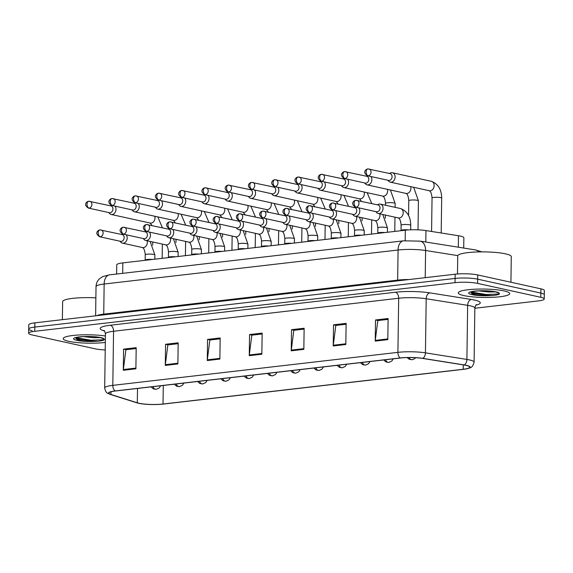 <?xml version="1.0" encoding="UTF-8"?>
<svg xmlns="http://www.w3.org/2000/svg" width="573" height="573" viewBox="0 0 573 573"><rect width="100%" height="100%" fill="white"/><g stroke="black" fill="none" stroke-linecap="round" stroke-linejoin="round"><path stroke-width="0.86" d="M116.613 274.03L116.742 264.862A16.065 2.621 0.8 0 1 122.837 262.892L405.304 230.196A16.065 2.621 0.8 0 1 425.954 230.575L458.472 235.739A16.065 2.621 0.8 0 1 460.391 236.097A16.065 2.621 0.8 0 1 463.858 237.781L463.715 248.052M504.147 290.926A25.706 4.197 -179.2 0 0 475.569 289.172A25.706 4.197 -179.2 0 0 458.285 292.896A25.706 4.197 -179.2 0 0 463.836 295.589A25.706 4.197 -179.2 0 0 492.408 297.337A25.706 4.197 -179.2 0 0 509.698 293.612A25.706 4.197 -179.2 0 0 504.147 290.926A25.706 4.197 -179.2 0 0 475.569 289.172A25.706 4.197 -179.2 0 0 458.285 292.896A25.706 4.197 -179.2 0 0 463.836 295.589A25.706 4.197 -179.2 0 0 492.408 297.337A25.706 4.197 -179.2 0 0 509.698 293.612A25.706 4.197 -179.2 0 0 504.147 290.926M105.411 335.993A25.706 4.197 -179.2 0 0 78.05 335.033A25.706 4.197 -179.2 0 0 63.188 338.629A25.706 4.197 -179.2 0 0 68.739 341.315A25.706 4.197 -179.2 0 0 105.317 342.439A25.706 4.197 -179.2 0 1 68.739 341.315A25.706 4.197 -179.2 0 1 63.188 338.629A25.706 4.197 -179.2 0 1 78.05 335.033A25.706 4.197 -179.2 0 1 105.411 335.993M466.035 365.381A17.14 2.801 0.8 0 1 469.738 367.171A17.14 2.801 0.8 0 1 463.235 369.27L163.026 404.022A17.14 2.801 0.8 0 1 137.312 402.805L110.954 394.475A17.14 2.801 0.8 0 1 108.899 393.107A17.14 2.801 0.8 0 1 115.395 391.008L400.506 358.01A17.14 2.801 0.8 0 1 422.523 358.411L463.98 364.994A17.14 2.801 0.8 0 1 466.035 365.381M466.372 365.338A17.57 2.872 -179.2 0 0 464.266 364.944L422.81 358.361A17.57 2.872 -179.2 0 0 400.233 357.953L115.13 390.951A17.57 2.872 -179.2 0 0 110.582 394.503L136.933 402.833A17.57 2.872 -179.2 0 0 137.907 403.106A17.57 2.872 -179.2 0 0 163.291 404.08L463.5 369.334A17.57 2.872 -179.2 0 0 467.038 368.761A17.57 2.872 -179.2 0 0 466.372 365.338M474.845 308.26L538.14 300.94A16.065 2.621 -179.2 0 0 544.235 298.97L544.293 294.744A16.065 2.621 -179.2 0 0 540.819 293.061L477.66 279.166A16.065 2.621 -179.2 0 0 455.091 278.435L34.803 327.076A16.065 2.621 -179.2 0 0 28.707 329.045A16.065 2.621 -179.2 0 0 32.181 330.728M544.235 298.97A16.065 2.621 -179.2 0 0 540.762 297.287L477.603 283.391A16.065 2.621 -179.2 0 0 455.034 282.661L34.745 331.301A16.065 2.621 -179.2 0 0 28.65 333.271A16.065 2.621 -179.2 0 0 32.117 334.954L95.283 348.85A16.065 2.621 -179.2 0 0 105.217 349.938M165.282 365.402L165.576 344.273L178.174 342.812L177.881 363.948L165.282 365.402A4.283 2.629 83.4 0 1 165.332 364.679L177.888 363.225M123.295 370.265L123.589 349.129L136.188 347.675L135.894 368.804L123.295 370.265A4.283 2.629 83.4 0 1 123.345 369.542L135.901 368.088M291.242 350.826L291.542 329.69L304.134 328.236L303.84 349.365L291.242 350.826A4.283 2.629 83.4 0 1 291.292 350.103L303.848 348.649M333.228 345.97L333.529 324.834L346.121 323.373L345.827 344.509L333.228 345.97A4.283 2.629 83.4 0 1 333.285 345.24L345.841 343.786M375.222 341.107L375.516 319.97L388.107 318.516L387.814 339.646L375.222 341.107A4.283 2.629 83.4 0 1 375.272 340.383L387.828 338.93M207.268 360.546L207.562 339.409L220.161 337.955L219.867 359.085L207.268 360.546A4.283 2.629 83.4 0 1 207.319 359.823L219.874 358.369M249.255 355.683L249.556 334.553L262.148 333.092L261.854 354.229L249.255 355.683A4.283 2.629 83.4 0 1 249.305 354.959L261.861 353.505M249.556 334.553L252.163 335.126M262.133 333.973L251.841 335.162L249.305 354.959M207.562 339.409L210.176 339.99M220.147 338.829L209.854 340.025L207.319 359.823M375.516 319.97L378.123 320.551M388.1 319.39L377.8 320.586L375.272 340.383M333.529 324.834L336.136 325.407M346.113 324.254L335.814 325.443L333.285 345.24M291.542 329.69L294.15 330.27M304.127 329.11L293.827 330.306L291.292 350.103M123.589 349.129L126.203 349.709M136.173 348.549L125.881 349.745L123.345 369.542M165.576 344.273L168.19 344.846M178.16 343.693L167.868 344.882L165.332 364.679M477.717 274.94A16.065 2.621 -179.2 0 0 455.148 274.209L34.86 322.85A16.065 2.621 -179.2 0 0 28.765 324.819L28.707 329.045A16.065 2.621 -179.2 0 1 34.803 327.076L455.091 278.435A16.065 2.621 -179.2 0 1 477.66 279.166L540.819 293.061A16.065 2.621 -179.2 0 1 544.293 294.744L544.35 290.511A16.065 2.621 -179.2 0 0 540.883 288.835L477.717 274.94L477.603 283.391M387.885 180.251L388.609 181.104A4.82 3.725 -77.6 0 0 390.306 182.157A4.82 3.725 -77.6 0 0 391.273 182.2A4.82 3.725 -77.6 0 0 395.119 177.007A4.82 3.725 -77.6 0 0 392.376 172.738A4.82 3.725 -77.6 0 0 391.402 172.695A4.82 3.725 -77.6 0 0 390.392 172.982L389.375 173.454M368.253 175.818A3.481 2.686 -77.6 0 1 367.551 175.782L388.594 180.409A3.481 2.686 -77.6 0 0 389.296 180.445A3.481 2.686 -77.6 0 0 392.075 176.692A3.481 2.686 -77.6 0 0 390.091 173.612L367.902 168.92A3.481 2.142 -96.6 0 0 366.14 171.907A3.481 2.142 83.4 0 0 368.253 175.818A3.481 2.686 -77.6 0 0 371.003 172.516A3.481 2.686 -77.6 0 0 369.048 168.978M375.831 211.609L376.554 212.461A4.82 3.725 -77.6 0 0 378.252 213.514A4.82 3.725 -77.6 0 0 383.065 208.364A4.82 3.725 -77.6 0 0 380.322 204.095A4.82 3.725 -77.6 0 0 378.345 204.339L377.328 204.805M356.205 207.168A3.481 2.686 -77.6 0 1 355.504 207.139L376.547 211.766A3.481 2.686 -77.6 0 0 377.249 211.795A3.481 2.686 -77.6 0 0 380.021 208.049A3.481 2.686 -77.6 0 0 378.044 204.962L355.854 200.278A3.481 2.142 -96.6 0 0 354.093 203.265A3.481 2.142 83.4 0 0 356.205 207.168A3.481 2.686 -77.6 0 0 358.949 203.866A3.481 2.686 -77.6 0 0 357 200.335M408.492 229.923A4.82 0.788 -179.2 0 0 401.079 230.382L400.814 230.718M364.621 182.945L365.345 183.797A4.82 3.725 -77.6 0 0 367.042 184.85A4.82 3.725 -77.6 0 0 368.009 184.893A4.82 3.725 -77.6 0 0 371.856 179.7A4.82 3.725 -77.6 0 0 370.824 176.498M367.15 175.667A4.82 3.725 -77.6 0 0 367.128 175.675L366.118 176.14M344.996 178.504A3.481 2.686 -77.6 0 1 344.294 178.475L365.338 183.102A3.481 2.686 -77.6 0 0 366.032 183.138A3.481 2.686 -77.6 0 0 368.811 179.385A3.481 2.686 -77.6 0 0 366.827 176.298L344.638 171.614A3.481 2.142 -96.6 0 0 342.883 174.6A3.481 2.142 83.4 0 0 344.996 178.504A3.481 2.686 -77.6 0 0 347.739 175.202A3.481 2.686 -77.6 0 0 345.791 171.671M341.358 185.638L342.081 186.49A4.82 3.725 -77.6 0 0 343.779 187.536A4.82 3.725 -77.6 0 0 344.753 187.586A4.82 3.725 -77.6 0 0 348.599 182.393A4.82 3.725 -77.6 0 0 347.56 179.191M343.886 178.361A4.82 3.725 -77.6 0 0 343.872 178.368L342.855 178.833M321.732 181.197A3.481 2.686 -77.6 0 1 321.03 181.168L342.074 185.795A3.481 2.686 -77.6 0 0 342.776 185.824A3.481 2.686 -77.6 0 0 345.555 182.078A3.481 2.686 -77.6 0 0 343.571 178.991L321.381 174.307A3.481 2.142 -96.6 0 0 319.619 177.293A3.481 2.142 83.4 0 0 321.732 181.197A3.481 2.686 -77.6 0 0 324.483 177.895A3.481 2.686 -77.6 0 0 322.527 174.364M318.101 188.331L318.824 189.176A4.82 3.725 -77.6 0 0 320.522 190.229A4.82 3.725 -77.6 0 0 321.489 190.279A4.82 3.725 -77.6 0 0 325.335 185.086A4.82 3.725 -77.6 0 0 324.304 181.885M320.629 181.054A4.82 3.725 -77.6 0 0 320.608 181.061L319.598 181.526M298.469 183.89A3.481 2.686 -77.6 0 1 297.774 183.854L318.817 188.488A3.481 2.686 -77.6 0 0 319.512 188.517A3.481 2.686 -77.6 0 0 322.291 184.771A3.481 2.686 -77.6 0 0 320.307 181.684L298.118 177A3.481 2.142 -96.6 0 0 296.356 179.979A3.481 2.142 83.4 0 0 298.469 183.89A3.481 2.686 -77.6 0 0 301.219 180.588A3.481 2.686 -77.6 0 0 299.264 177.057M294.837 191.024L295.561 191.869A4.82 3.725 -77.6 0 0 297.258 192.922A4.82 3.725 -77.6 0 0 298.232 192.972A4.82 3.725 -77.6 0 0 302.071 187.779A4.82 3.725 -77.6 0 0 301.04 184.578M297.366 183.74A4.82 3.725 -77.6 0 0 297.351 183.754L296.334 184.22M275.212 186.583A3.481 2.686 -77.6 0 1 274.51 186.547L295.553 191.174A3.481 2.686 -77.6 0 0 296.255 191.21A3.481 2.686 -77.6 0 0 299.027 187.464A3.481 2.686 -77.6 0 0 297.05 184.377L274.861 179.693A3.481 2.142 -96.6 0 0 273.099 182.672A3.481 2.142 83.4 0 0 275.212 186.583A3.481 2.686 -77.6 0 0 277.955 183.281A3.481 2.686 -77.6 0 0 276.007 179.75M352.574 214.302L353.297 215.147A4.82 3.725 -77.6 0 0 354.995 216.2A4.82 3.725 -77.6 0 0 359.808 211.057A4.82 3.725 -77.6 0 0 358.777 207.856M332.942 209.861A3.481 2.686 -77.6 0 1 332.247 209.825L353.283 214.46A3.481 2.686 -77.6 0 0 353.985 214.488A3.481 2.686 -77.6 0 0 356.764 210.742A3.481 2.686 -77.6 0 0 354.78 207.655L332.591 202.971A3.481 2.142 -96.6 0 0 330.829 205.951A3.481 2.142 83.4 0 0 332.942 209.861A3.481 2.686 -77.6 0 0 335.692 206.559A3.481 2.686 -77.6 0 0 333.737 203.028M384.827 232.566A4.82 0.788 -179.2 0 0 377.822 233.075L377.55 233.412M355.102 207.025A4.82 3.725 -77.6 0 0 355.081 207.032L354.071 207.498M329.31 216.995L330.034 217.84A4.82 3.725 -77.6 0 0 331.731 218.893A4.82 3.725 -77.6 0 0 336.544 213.75A4.82 3.725 -77.6 0 0 335.513 210.549M309.685 212.554A3.481 2.686 -77.6 0 1 308.983 212.519L330.027 217.146A3.481 2.686 -77.6 0 0 330.721 217.181A3.481 2.686 -77.6 0 0 333.5 213.435A3.481 2.686 -77.6 0 0 331.523 210.348L309.327 205.664A3.481 2.142 -96.6 0 0 307.572 208.644A3.481 2.142 83.4 0 0 309.685 212.554A3.481 2.686 -77.6 0 0 312.428 209.252A3.481 2.686 -77.6 0 0 310.48 205.721M361.563 235.259A4.82 0.788 -179.2 0 0 354.558 235.768L354.293 236.105M331.839 209.711A4.82 3.725 -77.6 0 0 331.817 209.725L330.807 210.191M306.054 219.681L306.777 220.533A4.82 3.725 -77.6 0 0 308.475 221.586A4.82 3.725 -77.6 0 0 313.288 216.444A4.82 3.725 -77.6 0 0 312.256 213.242M286.421 215.247A3.481 2.686 -77.6 0 1 285.719 215.212L306.763 219.839A3.481 2.686 -77.6 0 0 307.465 219.874A3.481 2.686 -77.6 0 0 310.244 216.128A3.481 2.686 -77.6 0 0 308.26 213.041L286.07 208.357A3.481 2.142 -96.6 0 0 284.308 211.337A3.481 2.142 83.4 0 0 286.421 215.247A3.481 2.686 -77.6 0 0 289.172 211.946A3.481 2.686 -77.6 0 0 287.216 208.414M338.299 237.953A4.82 0.788 -179.2 0 0 331.294 238.461L331.029 238.798M308.582 212.404A4.82 3.725 -77.6 0 0 308.561 212.418L307.543 212.884M510.923 282.245L511.281 256.647A26.781 4.376 -179.2 0 0 505.501 253.839A26.781 4.376 -179.2 0 0 475.733 252.02A26.781 4.376 -179.2 0 0 457.727 255.895L457.476 273.987M470.999 291.951L471.694 293.448L473.234 294.085C477.338 295.245 482.688 295.783 489.27 295.675L492.852 295.51C496.433 295.152 498.653 294.622 499.513 293.935L498.925 293.068L495.359 291.836C490.531 290.891 484.6 290.597 477.567 290.948L471.142 291.793M495.932 291.872L488.547 291.979L478.648 290.883M492.852 295.51L486.298 295.36L470.985 292.875M499.513 293.935L486.305 294.522L470.949 292.015M75.901 337.676L76.596 339.173L78.136 339.81C82.24 340.978 87.583 341.508 94.173 341.408L97.754 341.243C101.335 340.878 103.555 340.355 104.415 339.667L103.828 338.793L100.254 337.561C95.433 336.623 89.503 336.33 82.469 336.68L76.044 337.518M100.834 337.604L93.449 337.712L83.551 336.616M95.87 297.845A26.781 4.376 -179.2 0 0 62.629 301.627L62.378 319.67M97.754 341.243L91.193 341.093L75.887 338.6M104.415 339.667L91.207 340.255L75.851 337.748M271.581 193.71L272.304 194.562A4.82 3.725 -77.6 0 0 274.001 195.615A4.82 3.725 -77.6 0 0 274.968 195.665A4.82 3.725 -77.6 0 0 278.815 190.472A4.82 3.725 -77.6 0 0 277.783 187.271M274.109 186.433A4.82 3.725 -77.6 0 0 274.087 186.447L273.077 186.913M251.948 189.276A3.481 2.686 -77.6 0 1 251.253 189.24L272.29 193.867A3.481 2.686 -77.6 0 0 272.992 193.903A3.481 2.686 -77.6 0 0 275.771 190.157A3.481 2.686 -77.6 0 0 273.787 187.07L251.597 182.386A3.481 2.142 -96.6 0 0 249.835 185.366A3.481 2.142 83.4 0 0 251.948 189.276A3.481 2.686 -77.6 0 0 254.699 185.974A3.481 2.686 -77.6 0 0 252.743 182.443M248.317 196.403L249.04 197.255A4.82 3.725 -77.6 0 0 250.738 198.308A4.82 3.725 -77.6 0 0 251.705 198.358A4.82 3.725 -77.6 0 0 255.551 193.165A4.82 3.725 -77.6 0 0 254.519 189.964M250.845 189.126A4.82 3.725 -77.6 0 0 250.824 189.133L249.814 189.606M228.691 191.969A3.481 2.686 -77.6 0 1 227.99 191.934L249.033 196.56A3.481 2.686 -77.6 0 0 249.728 196.596A3.481 2.686 -77.6 0 0 252.507 192.843A3.481 2.686 -77.6 0 0 250.53 189.763L228.333 185.079A3.481 2.142 -96.6 0 0 226.579 188.059A3.481 2.142 83.4 0 0 228.691 191.969A3.481 2.686 -77.6 0 0 231.435 188.667A3.481 2.686 -77.6 0 0 229.487 185.136M225.06 199.096L225.776 199.948A4.82 3.725 -77.6 0 0 227.474 201.001A4.82 3.725 -77.6 0 0 228.448 201.051A4.82 3.725 -77.6 0 0 232.294 195.859A4.82 3.725 -77.6 0 0 231.256 192.657M227.581 191.819A4.82 3.725 -77.6 0 0 227.567 191.826L226.55 192.299M205.428 194.662A3.481 2.686 -77.6 0 1 204.726 194.627L225.769 199.254A3.481 2.686 -77.6 0 0 226.471 199.289A3.481 2.686 -77.6 0 0 229.25 195.536A3.481 2.686 -77.6 0 0 227.266 192.456L205.077 187.765A3.481 2.142 -96.6 0 0 203.315 190.752A3.481 2.142 83.4 0 0 205.428 194.662A3.481 2.686 -77.6 0 0 208.178 191.361A3.481 2.686 -77.6 0 0 206.223 187.829M282.79 222.374L283.513 223.226A4.82 3.725 -77.6 0 0 285.211 224.279A4.82 3.725 -77.6 0 0 290.024 219.137A4.82 3.725 -77.6 0 0 288.993 215.935M263.165 217.941A3.481 2.686 -77.6 0 1 262.463 217.905L283.506 222.532A3.481 2.686 -77.6 0 0 284.201 222.568A3.481 2.686 -77.6 0 0 286.98 218.814A3.481 2.686 -77.6 0 0 284.996 215.734L262.806 211.05A3.481 2.142 -96.6 0 0 261.052 214.03A3.481 2.142 83.4 0 0 263.165 217.941A3.481 2.686 -77.6 0 0 265.908 214.639A3.481 2.686 -77.6 0 0 263.96 211.108M315.043 240.646A4.82 0.788 -179.2 0 0 308.038 241.147L307.773 241.491M285.318 215.097A4.82 3.725 -77.6 0 0 285.297 215.104L284.287 215.577M259.526 225.067L260.249 225.92A4.82 3.725 -77.6 0 0 261.947 226.972A4.82 3.725 -77.6 0 0 266.76 221.83A4.82 3.725 -77.6 0 0 265.729 218.628M239.901 220.634A3.481 2.686 -77.6 0 1 239.199 220.598L260.242 225.225A3.481 2.686 -77.6 0 0 260.944 225.261A3.481 2.686 -77.6 0 0 263.716 221.507A3.481 2.686 -77.6 0 0 261.739 218.428L239.55 213.736A3.481 2.142 -96.6 0 0 237.788 216.723A3.481 2.142 83.4 0 0 239.901 220.634A3.481 2.686 -77.6 0 0 242.651 217.332A3.481 2.686 -77.6 0 0 240.696 213.801M291.779 243.339A4.82 0.788 -179.2 0 0 284.774 243.84L284.509 244.177M262.054 217.79A4.82 3.725 -77.6 0 0 262.04 217.797L261.023 218.27M236.269 227.76L236.993 228.613A4.82 3.725 -77.6 0 0 238.69 229.666A4.82 3.725 -77.6 0 0 243.504 224.516A4.82 3.725 -77.6 0 0 242.472 221.314M216.637 223.327A3.481 2.686 -77.6 0 1 215.942 223.291L236.978 227.918A3.481 2.686 -77.6 0 0 237.68 227.954A3.481 2.686 -77.6 0 0 240.459 224.201A3.481 2.686 -77.6 0 0 238.475 221.121L216.286 216.429A3.481 2.142 -96.6 0 0 214.524 219.416A3.481 2.142 83.4 0 0 216.637 223.327A3.481 2.686 -77.6 0 0 219.387 220.025A3.481 2.686 -77.6 0 0 217.432 216.487M268.522 246.032A4.82 0.788 -179.2 0 0 261.517 246.533L261.245 246.87M238.798 220.483A4.82 3.725 -77.6 0 0 238.776 220.49L237.766 220.963M201.796 201.789L202.52 202.641A4.82 3.725 -77.6 0 0 204.217 203.694A4.82 3.725 -77.6 0 0 205.184 203.737A4.82 3.725 -77.6 0 0 209.03 198.544A4.82 3.725 -77.6 0 0 207.999 195.343M204.325 194.512A4.82 3.725 -77.6 0 0 204.303 194.519L203.293 194.992M182.164 197.356A3.481 2.686 -77.6 0 1 181.469 197.32L202.513 201.947A3.481 2.686 -77.6 0 0 203.207 201.983A3.481 2.686 -77.6 0 0 205.986 198.229A3.481 2.686 -77.6 0 0 204.002 195.149L181.813 190.458A3.481 2.142 -96.6 0 0 180.051 193.445A3.481 2.142 83.4 0 0 182.164 197.356A3.481 2.686 -77.6 0 0 184.914 194.054A3.481 2.686 -77.6 0 0 182.966 190.515M178.532 204.482L179.256 205.335A4.82 3.725 -77.6 0 0 180.953 206.387A4.82 3.725 -77.6 0 0 181.928 206.43A4.82 3.725 -77.6 0 0 185.767 201.238A4.82 3.725 -77.6 0 0 184.735 198.036M181.061 197.205A4.82 3.725 -77.6 0 0 181.047 197.212L180.029 197.685M158.907 200.049A3.481 2.686 -77.6 0 1 158.205 200.013L179.249 204.64A3.481 2.686 -77.6 0 0 179.951 204.676A3.481 2.686 -77.6 0 0 182.723 200.922A3.481 2.686 -77.6 0 0 180.746 197.835L158.556 193.151A3.481 2.142 -96.6 0 0 156.794 196.138A3.481 2.142 83.4 0 0 158.907 200.049A3.481 2.686 -77.6 0 0 161.658 196.74A3.481 2.686 -77.6 0 0 159.702 193.208M155.276 207.175L155.999 208.028A4.82 3.725 -77.6 0 0 157.697 209.081A4.82 3.725 -77.6 0 0 158.664 209.124A4.82 3.725 -77.6 0 0 162.51 203.931A4.82 3.725 -77.6 0 0 161.479 200.729M157.804 199.898A4.82 3.725 -77.6 0 0 157.783 199.905L156.773 200.371M135.643 202.735A3.481 2.686 -77.6 0 1 134.949 202.706L155.985 207.333A3.481 2.686 -77.6 0 0 156.687 207.369A3.481 2.686 -77.6 0 0 159.466 203.616A3.481 2.686 -77.6 0 0 157.482 200.529L135.292 195.844A3.481 2.142 -96.6 0 0 133.53 198.831A3.481 2.142 83.4 0 0 135.643 202.735A3.481 2.686 -77.6 0 0 138.394 199.433A3.481 2.686 -77.6 0 0 136.438 195.902M132.012 209.868L132.735 210.714A4.82 3.725 -77.6 0 0 134.433 211.766A4.82 3.725 -77.6 0 0 135.4 211.817A4.82 3.725 -77.6 0 0 139.246 206.624A4.82 3.725 -77.6 0 0 138.215 203.422M134.54 202.591A4.82 3.725 -77.6 0 0 134.519 202.598L133.509 203.064M112.387 205.428A3.481 2.686 -77.6 0 1 111.685 205.399L132.728 210.026A3.481 2.686 -77.6 0 0 133.43 210.055A3.481 2.686 -77.6 0 0 136.202 206.309A3.481 2.686 -77.6 0 0 134.225 203.222L112.036 198.537A3.481 2.142 -96.6 0 0 110.274 201.517A3.481 2.142 83.4 0 0 112.387 205.428A3.481 2.686 -77.6 0 0 115.13 202.126A3.481 2.686 -77.6 0 0 113.182 198.595M108.755 212.562L109.479 213.407A4.82 3.725 -77.6 0 0 111.176 214.46A4.82 3.725 -77.6 0 0 112.143 214.51A4.82 3.725 -77.6 0 0 115.99 209.317A4.82 3.725 -77.6 0 0 114.958 206.115M111.284 205.277A4.82 3.725 -77.6 0 0 111.262 205.292L110.245 205.757M89.123 208.121A3.481 2.686 -77.6 0 1 88.421 208.085L109.464 212.712A3.481 2.686 -77.6 0 0 110.166 212.748A3.481 2.686 -77.6 0 0 112.945 209.002A3.481 2.686 -77.6 0 0 110.961 205.915L88.772 201.23A3.481 2.142 -96.6 0 0 87.01 204.21A3.481 2.142 83.4 0 0 89.123 208.121A3.481 2.686 -77.6 0 0 91.873 204.819A3.481 2.686 -77.6 0 0 89.918 201.288M213.006 230.453L213.729 231.306A4.82 3.725 -77.6 0 0 215.427 232.359A4.82 3.725 -77.6 0 0 220.24 227.209A4.82 3.725 -77.6 0 0 219.208 224.007M193.38 226.02A3.481 2.686 -77.6 0 1 192.678 225.984L213.722 230.611A3.481 2.686 -77.6 0 0 214.424 230.647A3.481 2.686 -77.6 0 0 217.196 226.894A3.481 2.686 -77.6 0 0 215.219 223.807L193.029 219.122A3.481 2.142 -96.6 0 0 191.267 222.109A3.481 2.142 83.4 0 0 193.38 226.02A3.481 2.686 -77.6 0 0 196.124 222.711A3.481 2.686 -77.6 0 0 194.175 219.18M245.258 248.725A4.82 0.788 -179.2 0 0 238.253 249.226L237.988 249.563M215.534 223.176A4.82 3.725 -77.6 0 0 215.512 223.184L214.503 223.656M189.749 233.147L190.472 233.999A4.82 3.725 -77.6 0 0 192.17 235.052A4.82 3.725 -77.6 0 0 196.983 229.902A4.82 3.725 -77.6 0 0 195.952 226.7M170.117 228.706A3.481 2.686 -77.6 0 1 169.415 228.677L190.458 233.304A3.481 2.686 -77.6 0 0 191.16 233.34A3.481 2.686 -77.6 0 0 193.939 229.587A3.481 2.686 -77.6 0 0 191.955 226.5L169.766 221.815A3.481 2.142 -96.6 0 0 168.004 224.802A3.481 2.142 83.4 0 0 170.117 228.706A3.481 2.686 -77.6 0 0 172.867 225.404A3.481 2.686 -77.6 0 0 170.912 221.873M222.002 251.418A4.82 0.788 -179.2 0 0 214.99 251.919L214.725 252.256M192.277 225.869A4.82 3.725 -77.6 0 0 192.256 225.877L191.239 226.342M166.485 235.84L167.209 236.692A4.82 3.725 -77.6 0 0 168.906 237.738A4.82 3.725 -77.6 0 0 173.719 232.595A4.82 3.725 -77.6 0 0 172.688 229.393M146.86 231.399A3.481 2.686 -77.6 0 1 146.158 231.37L167.201 235.997A3.481 2.686 -77.6 0 0 167.896 236.026A3.481 2.686 -77.6 0 0 170.675 232.28A3.481 2.686 -77.6 0 0 168.691 229.193L146.502 224.509A3.481 2.142 -96.6 0 0 144.747 227.488A3.481 2.142 83.4 0 0 146.86 231.399A3.481 2.686 -77.6 0 0 149.603 228.097A3.481 2.686 -77.6 0 0 147.655 224.566M198.738 254.104A4.82 0.788 -179.2 0 0 191.733 254.613L191.468 254.949M169.014 228.563A4.82 3.725 -77.6 0 0 168.992 228.57L167.982 229.035M143.221 238.533L143.945 239.378A4.82 3.725 -77.6 0 0 145.642 240.431A4.82 3.725 -77.6 0 0 150.463 235.288A4.82 3.725 -77.6 0 0 149.424 232.086M123.596 234.092A3.481 2.686 -77.6 0 1 122.894 234.056L143.938 238.69A3.481 2.686 -77.6 0 0 144.64 238.719A3.481 2.686 -77.6 0 0 147.419 234.973A3.481 2.686 -77.6 0 0 145.435 231.886L123.245 227.202A3.481 2.142 -96.6 0 0 121.483 230.181A3.481 2.142 83.4 0 0 123.596 234.092A3.481 2.686 -77.6 0 0 126.347 230.79A3.481 2.686 -77.6 0 0 124.391 227.259M175.474 256.797A4.82 0.788 -179.2 0 0 168.469 257.306L168.204 257.642M145.75 231.248A4.82 3.725 -77.6 0 0 145.735 231.263L144.718 231.728M119.965 241.219L120.688 242.071A4.82 3.725 -77.6 0 0 122.386 243.124A4.82 3.725 -77.6 0 0 127.199 237.981A4.82 3.725 -77.6 0 0 126.167 234.78M100.332 236.785A3.481 2.686 -77.6 0 1 99.638 236.749L120.681 241.376A3.481 2.686 -77.6 0 0 121.376 241.412A3.481 2.686 -77.6 0 0 124.155 237.666A3.481 2.686 -77.6 0 0 122.171 234.579L99.981 229.895A3.481 2.142 -96.6 0 0 98.219 232.874A3.481 2.142 83.4 0 0 100.332 236.785A3.481 2.686 -77.6 0 0 103.083 233.483A3.481 2.686 -77.6 0 0 101.127 229.952M152.217 259.49A4.82 0.788 -179.2 0 0 145.213 259.999L144.94 260.335M122.493 233.942A4.82 3.725 -77.6 0 0 122.472 233.956L121.462 234.421M458.307 247.192L458.472 235.739M425.789 242.028L425.954 230.575M405.161 240.667L405.304 230.196M122.694 273.328L122.837 262.892M463.235 369.27L463.299 364.886M115.13 390.951A5.358 3.288 -96.6 0 1 112.809 385.35L397.913 352.352A21.423 3.502 0.8 0 1 425.438 352.853L466.902 359.436A21.423 3.502 0.8 0 1 469.466 359.916A21.423 3.502 0.8 0 1 474.093 362.157L474.845 308.059A21.423 3.502 -179.2 0 0 470.218 305.817A21.423 3.502 -179.2 0 0 467.654 305.337L426.197 298.755A21.423 3.502 -179.2 0 0 398.672 298.254L113.561 331.251A21.423 3.502 -179.2 0 0 105.439 333.873C104.816 331.387 104.279 330.227 103.82 330.406M464.266 364.944A5.358 3.502 99 0 0 466.902 359.436L467.654 305.337A5.358 3.502 -81 0 1 471.285 299.45A26.781 4.376 0.8 0 1 475.941 305.165M104.458 330.993L103.376 330.65A26.781 4.376 0.8 0 1 110.317 325.235L395.42 292.237A5.358 3.288 83.4 0 1 398.672 298.254L397.913 352.352A5.358 3.288 83.4 0 0 400.233 357.953M110.582 394.503A5.358 4.641 107.5 0 1 110.353 394.439C107.667 393.15 105.804 393.544 104.687 387.978A21.423 3.502 0.8 0 1 112.809 385.35L113.561 331.251A5.358 3.288 83.4 0 0 110.317 325.235M395.42 292.237A26.781 4.376 0.8 0 1 429.829 292.867A5.358 3.502 -81 0 0 426.197 298.755L425.438 352.853A5.358 3.502 99 0 1 422.81 358.361M136.933 402.833A5.358 4.641 107.5 0 1 136.711 402.769L110.353 394.439M429.829 292.867L471.285 299.45M540.762 297.287L540.883 288.835M455.034 282.661L455.148 274.209M34.745 331.301L34.86 322.85M104.15 330.664A5.358 4.641 -72.5 0 0 103.376 330.65M110.954 394.475L110.997 391.803M137.312 402.805L137.513 388.451M163.026 404.022L163.284 385.464M457.791 255.615L425.603 250.508L425.223 277.669M403.492 240.825A10.715 6.575 83.4 0 0 398.077 250.007L104.15 284.022A21.423 3.502 -179.2 0 0 96.028 286.65C96.128 283.571 97.267 280.949 99.458 278.793L102.853 276.508L109.572 274.847L403.492 240.825L420.167 241.14A10.715 7.005 99 0 1 425.603 250.508A21.423 3.502 -179.2 0 0 398.077 250.007L397.655 280.118A21.423 3.502 0.8 0 1 409.129 279.531M109.572 274.847A10.715 6.575 83.4 0 0 104.15 284.022L103.734 314.14L397.655 280.118A2.679 1.647 -96.6 0 1 397.576 280.87M96.672 315.694A21.423 3.502 0.8 0 1 103.734 314.14A2.679 1.647 -96.6 0 1 103.649 314.892M420.167 241.14L475.447 249.914A10.715 7.005 99 0 1 478.713 251.919M440.644 197.621A4.82 0.788 -179.2 0 0 434.119 197.377A4.82 0.788 -179.2 0 0 432.042 197.993C431.333 190.215 429.055 191.096 429.313 190.73A4.82 3.725 -77.6 0 0 430.302 190.788A4.82 3.725 -77.6 0 0 430.538 190.745A4.82 3.725 -77.6 0 0 434.119 186.06A4.82 3.725 -77.6 0 0 431.397 181.319C438.137 183.912 441.568 189.513 441.683 198.129A4.82 0.788 -179.2 0 0 440.644 197.621M378.252 213.514L398.4 217.941A4.82 3.725 -77.6 0 0 399.603 217.955A4.82 3.725 -77.6 0 0 403.213 212.798A4.82 3.725 -77.6 0 0 400.47 208.522C407.21 211.115 410.633 216.716 410.755 225.332A4.82 0.788 -179.2 0 0 409.716 224.824A4.82 0.788 -179.2 0 0 403.184 224.58A4.82 0.788 -179.2 0 0 401.114 225.196C400.405 217.418 398.128 218.299 398.378 217.933M415.661 357.71L414.386 358.877L412.073 359.715A5.358 3.288 -96.6 0 1 411.385 359.672A5.358 3.288 83.4 0 1 409.022 357.545M413.67 187.292L418.426 200.815A4.82 0.788 -179.2 0 0 417.38 200.314A4.82 0.788 -179.2 0 0 410.855 200.07A4.82 0.788 -179.2 0 0 408.785 200.686C408.076 192.9 405.799 193.789 406.049 193.423M367.042 184.85L406.071 193.43A4.82 3.725 -77.6 0 0 407.038 193.481A4.82 3.725 -77.6 0 0 407.274 193.438A4.82 3.725 -77.6 0 0 410.662 186.633M393.257 358.848L391.81 361.04L388.816 362.401A5.358 3.288 -96.6 0 1 388.122 362.365A5.358 3.288 83.4 0 1 385.529 359.744M390.414 189.985L395.162 203.508A4.82 0.788 -179.2 0 0 394.124 203.007A4.82 0.788 -179.2 0 0 387.592 202.756A4.82 0.788 -179.2 0 0 385.522 203.379C384.812 195.594 382.535 196.482 382.793 196.116A4.82 3.725 -77.6 0 0 383.774 196.167A4.82 3.725 -77.6 0 0 384.01 196.131A4.82 3.725 -77.6 0 0 387.398 189.326M369.993 361.542L368.554 363.726L365.553 365.094A5.358 3.288 -96.6 0 1 364.865 365.058A5.358 3.288 83.4 0 1 362.265 362.437M320.522 190.229L359.543 198.817A4.82 3.725 -77.6 0 0 360.517 198.86A4.82 3.725 -77.6 0 0 360.754 198.824A4.82 3.725 -77.6 0 0 364.142 192.019M346.737 364.235L345.29 366.419L342.296 367.787A5.358 3.288 -96.6 0 1 341.601 367.751A5.358 3.288 83.4 0 1 339.001 365.13M297.258 192.922L336.287 201.51A4.82 3.725 -77.6 0 0 337.253 201.553A4.82 3.725 -77.6 0 0 337.49 201.517A4.82 3.725 -77.6 0 0 340.878 194.705M382.743 214.495L387.491 228.018A4.82 0.788 -179.2 0 0 386.453 227.517A4.82 0.788 -179.2 0 0 379.928 227.273A4.82 0.788 -179.2 0 0 377.851 227.889C377.141 220.111 374.864 220.992 375.122 220.626A4.82 3.725 -77.6 0 0 376.346 220.641A4.82 3.725 -77.6 0 0 379.949 215.491A4.82 3.725 -77.6 0 0 379.734 213.836M359.479 217.188L364.235 230.711A4.82 0.788 -179.2 0 0 363.189 230.21A4.82 0.788 -179.2 0 0 356.664 229.959A4.82 0.788 -179.2 0 0 354.594 230.582C353.885 222.797 351.607 223.685 351.858 223.32M331.731 218.893L351.879 223.327A4.82 3.725 -77.6 0 0 353.083 223.334A4.82 3.725 -77.6 0 0 356.693 218.177A4.82 3.725 -77.6 0 0 356.47 216.53M336.222 219.882L340.971 233.404A4.82 0.788 -179.2 0 0 339.932 232.903A4.82 0.788 -179.2 0 0 333.4 232.652A4.82 0.788 -179.2 0 0 331.33 233.268C330.621 225.49 328.343 226.378 328.594 226.013M308.475 221.586L328.616 226.02A4.82 3.725 -77.6 0 0 329.819 226.027A4.82 3.725 -77.6 0 0 333.429 220.87A4.82 3.725 -77.6 0 0 333.207 219.223M499.284 293.312A15.321 2.5 -179.2 0 0 496.003 291.865A15.321 2.5 -179.2 0 0 474.48 291.163A15.321 2.5 -179.2 0 0 471.98 294.644A15.321 2.5 -179.2 0 0 489.27 295.675M488.547 291.979A12.105 1.977 -179.2 0 0 493.36 291.471M104.186 339.044A15.321 2.5 -179.2 0 0 100.905 337.597A15.321 2.5 -179.2 0 0 79.382 336.895A15.321 2.5 -179.2 0 0 76.882 340.376A15.321 2.5 -179.2 0 0 94.173 341.408M93.449 337.712A12.105 1.977 -179.2 0 0 98.262 337.203M323.473 366.928L322.033 369.112L319.032 370.48A5.358 3.288 -96.6 0 1 318.344 370.445A5.358 3.288 83.4 0 1 315.744 367.823M274.001 195.615L313.023 204.196A4.82 3.725 -77.6 0 0 313.997 204.246A4.82 3.725 -77.6 0 0 314.233 204.21A4.82 3.725 -77.6 0 0 317.621 197.399M300.209 369.621L298.769 371.805L295.768 373.173A5.358 3.288 -96.6 0 1 295.081 373.138A5.358 3.288 83.4 0 1 292.481 370.516M250.738 198.308L289.766 206.889A4.82 3.725 -77.6 0 0 290.733 206.939A4.82 3.725 -77.6 0 0 290.969 206.903A4.82 3.725 -77.6 0 0 294.357 200.092M276.952 372.314L275.506 374.498L272.512 375.867A5.358 3.288 -96.6 0 1 271.817 375.831A5.358 3.288 83.4 0 1 269.224 373.202M227.474 201.001L266.502 209.582A4.82 3.725 -77.6 0 0 267.469 209.632A4.82 3.725 -77.6 0 0 267.713 209.596A4.82 3.725 -77.6 0 0 271.101 202.785M312.958 222.575L317.714 236.097A4.82 0.788 -179.2 0 0 316.668 235.596A4.82 0.788 -179.2 0 0 310.143 235.345A4.82 0.788 -179.2 0 0 308.073 235.961C307.364 228.183 305.087 229.071 305.337 228.706A4.82 3.725 -77.6 0 0 306.562 228.72A4.82 3.725 -77.6 0 0 310.172 223.563A4.82 3.725 -77.6 0 0 309.95 221.916M289.702 225.268L294.45 238.791A4.82 0.788 -179.2 0 0 293.412 238.289A4.82 0.788 -179.2 0 0 286.88 238.039A4.82 0.788 -179.2 0 0 284.81 238.655C284.101 230.876 281.823 231.757 282.074 231.399M261.947 226.972L282.095 231.399A4.82 3.725 -77.6 0 0 283.298 231.413A4.82 3.725 -77.6 0 0 286.908 226.256A4.82 3.725 -77.6 0 0 286.686 224.602M266.438 227.961L271.187 241.484A4.82 0.788 -179.2 0 0 270.148 240.975A4.82 0.788 -179.2 0 0 263.623 240.732A4.82 0.788 -179.2 0 0 261.553 241.348C260.837 233.569 258.559 234.45 258.817 234.092A4.82 3.725 -77.6 0 0 260.042 234.106A4.82 3.725 -77.6 0 0 263.644 228.949A4.82 3.725 -77.6 0 0 263.43 227.295M253.689 375L252.249 377.192L249.248 378.56A5.358 3.288 -96.6 0 1 248.56 378.524A5.358 3.288 83.4 0 1 245.96 375.895M204.217 203.694L243.246 212.275A4.82 3.725 -77.6 0 0 244.213 212.325A4.82 3.725 -77.6 0 0 244.449 212.289A4.82 3.725 -77.6 0 0 247.837 205.478M230.432 377.693L228.985 379.885L225.991 381.253A5.358 3.288 -96.6 0 1 225.296 381.217A5.358 3.288 83.4 0 1 222.704 378.588M180.953 206.387L219.982 214.968A4.82 3.725 -77.6 0 0 220.949 215.018A4.82 3.725 -77.6 0 0 221.185 214.975A4.82 3.725 -77.6 0 0 224.573 208.171M207.168 380.386L205.728 382.578L202.727 383.946A5.358 3.288 -96.6 0 1 202.04 383.903A5.358 3.288 83.4 0 1 199.44 381.281M157.697 209.081L196.718 217.661A4.82 3.725 -77.6 0 0 197.692 217.704A4.82 3.725 -77.6 0 0 197.929 217.668A4.82 3.725 -77.6 0 0 201.316 210.864M183.904 383.079L182.465 385.264L179.464 386.632A5.358 3.288 -96.6 0 1 178.776 386.596A5.358 3.288 83.4 0 1 176.176 383.974M134.433 211.766L173.461 220.354A4.82 3.725 -77.6 0 0 174.428 220.397A4.82 3.725 -77.6 0 0 174.665 220.361A4.82 3.725 -77.6 0 0 178.053 213.557M160.648 385.772L159.201 387.957L156.207 389.325A5.358 3.288 -96.6 0 1 155.519 389.289A5.358 3.288 83.4 0 1 152.919 386.668M111.176 214.46L150.198 223.047A4.82 3.725 -77.6 0 0 151.165 223.09A4.82 3.725 -77.6 0 0 151.408 223.055A4.82 3.725 -77.6 0 0 154.796 216.25M243.181 230.654L247.93 244.177A4.82 0.788 -179.2 0 0 246.884 243.668A4.82 0.788 -179.2 0 0 240.359 243.425A4.82 0.788 -179.2 0 0 238.289 244.041C237.58 236.262 235.302 237.143 235.553 236.785M215.427 232.359L235.575 236.785A4.82 3.725 -77.6 0 0 236.778 236.799A4.82 3.725 -77.6 0 0 240.388 231.642A4.82 3.725 -77.6 0 0 240.166 229.988M219.917 233.347L224.666 246.87A4.82 0.788 -179.2 0 0 223.628 246.361A4.82 0.788 -179.2 0 0 217.103 246.118A4.82 0.788 -179.2 0 0 215.025 246.734C214.316 238.955 212.039 239.836 212.297 239.471A4.82 3.725 -77.6 0 0 213.521 239.493A4.82 3.725 -77.6 0 0 217.124 234.336A4.82 3.725 -77.6 0 0 216.902 232.681M196.654 236.033L201.41 249.563A4.82 0.788 -179.2 0 0 200.364 249.054A4.82 0.788 -179.2 0 0 193.839 248.811A4.82 0.788 -179.2 0 0 191.769 249.427C191.06 241.648 188.782 242.529 189.033 242.164M168.906 237.738L189.054 242.171A4.82 3.725 -77.6 0 0 190.257 242.178A4.82 3.725 -77.6 0 0 193.867 237.029A4.82 3.725 -77.6 0 0 193.645 235.374M173.397 238.726L178.146 252.249A4.82 0.788 -179.2 0 0 177.107 251.748A4.82 0.788 -179.2 0 0 170.575 251.497A4.82 0.788 -179.2 0 0 168.505 252.12C167.796 244.334 165.518 245.223 165.769 244.857A4.82 3.725 -77.6 0 0 166.994 244.872A4.82 3.725 -77.6 0 0 170.604 239.722A4.82 3.725 -77.6 0 0 170.382 238.067M150.133 241.419L154.882 254.942A4.82 0.788 -179.2 0 0 153.843 254.441A4.82 0.788 -179.2 0 0 147.318 254.19A4.82 0.788 -179.2 0 0 145.248 254.806C144.532 247.027 142.262 247.916 142.512 247.55M122.386 243.124L142.527 247.557A4.82 3.725 -77.6 0 0 143.737 247.565A4.82 3.725 -77.6 0 0 147.34 242.408A4.82 3.725 -77.6 0 0 147.125 240.76M137.907 403.106L136.711 402.769M467.038 368.761C469.839 367.393 472.095 369.098 474.093 362.157M28.65 333.271L28.707 329.045M104.687 387.978L105.439 333.873M476.564 304.635C476.113 304.442 475.54 305.588 474.845 308.059M475.447 249.914L481.936 251.884M96.028 286.65L95.619 315.816M441.196 232.996L441.683 198.129M429.327 190.737L390.306 182.157M431.576 231.471L432.042 197.993M431.397 181.319L392.376 172.738M367.551 175.782C361.67 172.007 366.605 168.87 367.902 168.92M410.691 229.816L410.755 225.332M401.043 230.432L401.114 225.196M400.47 208.522L380.322 204.095M355.504 207.139C349.623 203.365 354.551 200.221 355.854 200.278M418.018 229.845L418.426 200.815M408.578 215.541L408.785 200.686M412.073 359.715L409.186 359.242L407.152 357.573M344.294 178.475C338.414 174.701 343.342 171.563 344.638 171.614M394.776 231.42L394.969 217.188M395.112 207.347L395.162 203.508M382.807 196.124L343.779 187.536M385.314 218.234L385.364 215.076M385.5 205.234L385.522 203.379M388.816 362.401L385.923 361.935L383.681 359.959M321.03 181.168C315.15 177.394 320.078 174.249 321.381 174.307M367.15 192.678L371.784 203.587M371.512 234.113L371.712 219.882M359.536 198.81L361.37 201.295M362.057 220.927L362.1 217.769M365.553 365.094L362.659 364.621L360.417 362.652M297.774 183.854C291.886 180.087 296.821 176.942 298.118 177M343.893 195.372L348.52 206.28M348.255 236.799L348.448 222.575M336.272 201.503L338.106 203.988M338.793 223.62L338.836 220.455M342.296 367.787L339.402 367.314L337.16 365.345M274.51 186.547C268.63 182.773 273.557 179.636 274.861 179.693M387.434 232.266L387.491 228.018M375.136 220.634L354.995 216.2M377.779 233.118L377.851 227.889M332.247 209.825C326.359 206.058 331.294 202.914 332.591 202.971M364.17 234.959L364.235 230.711M354.522 235.811L354.594 230.582M308.983 212.519C303.103 208.744 308.03 205.607 309.327 205.664M340.914 237.652L340.971 233.404M331.258 238.504L331.33 233.268M285.719 215.212C279.839 211.437 284.774 208.3 286.07 208.357M320.629 198.065L325.263 208.973M324.991 239.493L325.192 225.261M313.008 204.196L314.842 206.681M315.537 226.306L315.58 223.148M319.032 370.48L316.138 370.008L313.897 368.038M251.253 189.24C245.366 185.466 250.301 182.329 251.597 182.386M297.373 200.758L302 211.666M301.727 242.186L301.928 227.954M289.752 206.889L291.585 209.374M292.273 228.999L292.316 225.841M295.768 373.173L292.882 372.701L290.633 370.724M227.99 191.934C222.109 188.159 227.037 185.022 228.333 185.079M274.109 203.451L278.736 214.359M278.471 244.879L278.671 230.647M266.488 209.582L268.322 212.067M269.009 231.693L269.059 228.534M272.512 375.867L269.618 375.394L267.376 373.417M204.726 194.627C198.845 190.852 203.78 187.715 205.077 187.765M317.65 240.345L317.714 236.097M305.352 228.713L285.211 224.279M308.002 241.197L308.073 235.961M262.463 217.905C256.582 214.13 261.51 210.993 262.806 211.05M294.393 243.038L294.45 238.791M284.738 243.89L284.81 238.655M239.199 220.598C233.318 216.823 238.246 213.686 239.55 213.736M271.129 245.731L271.187 241.484M258.831 234.092L238.69 229.666M261.474 246.583L261.553 241.348M215.942 223.291C210.055 219.516 214.99 216.379 216.286 216.429M250.845 206.137L255.479 217.045M255.207 247.572L255.408 233.34M243.231 212.275L245.065 214.76M245.753 234.386L245.796 231.227M249.248 378.56L246.354 378.087L244.112 376.11M181.469 197.32C175.582 193.545 180.516 190.408 181.813 190.458M227.588 208.83L232.215 219.738M231.95 250.265L232.144 236.033M219.968 214.968L221.801 217.454M222.489 237.079L222.532 233.92M225.991 381.253L223.098 380.78L220.856 378.803M158.205 200.013C152.325 196.238 157.253 193.101 158.556 193.151M204.325 211.523L208.959 222.431M208.687 252.958L208.887 238.726M196.704 217.654L198.544 220.139M199.232 239.772L199.275 236.613M202.727 383.946L199.834 383.473L197.592 381.496M134.949 202.706C129.061 198.931 133.996 195.787 135.292 195.844M181.068 214.216L185.695 225.125M185.423 255.651L185.623 241.419M173.447 220.347L175.281 222.833M175.968 242.465L176.011 239.306M179.464 386.632L176.577 386.166L174.328 384.189M111.685 205.399C105.804 201.624 110.732 198.48 112.036 198.537M157.804 216.909L162.438 227.818M162.166 258.337L162.367 244.112M150.183 223.04L152.017 225.526M152.712 245.158L152.755 241.999M156.207 389.325L153.313 388.852L151.071 386.882M88.421 208.085C82.541 204.317 87.476 201.173 88.772 201.23M247.873 248.424L247.93 244.177M238.218 249.276L238.289 244.041M192.678 225.984C186.798 222.209 191.726 219.072 193.029 219.122M224.609 251.11L224.666 246.87M212.311 239.478L192.17 235.052M214.954 251.97L215.025 246.734M169.415 228.677C163.534 224.903 168.469 221.758 169.766 221.815M201.345 253.803L201.41 249.563M191.697 254.663L191.769 249.427M146.158 231.37C140.278 227.596 145.205 224.451 146.502 224.509M178.088 256.496L178.146 252.249M165.79 244.864L145.642 240.431M168.433 257.349L168.505 252.12M122.894 234.056C117.014 230.289 121.949 227.144 123.245 227.202M154.825 259.189L154.882 254.942M145.17 260.042L145.248 254.806M99.638 236.749C93.75 232.975 98.685 229.837 99.981 229.895"/></g></svg>
